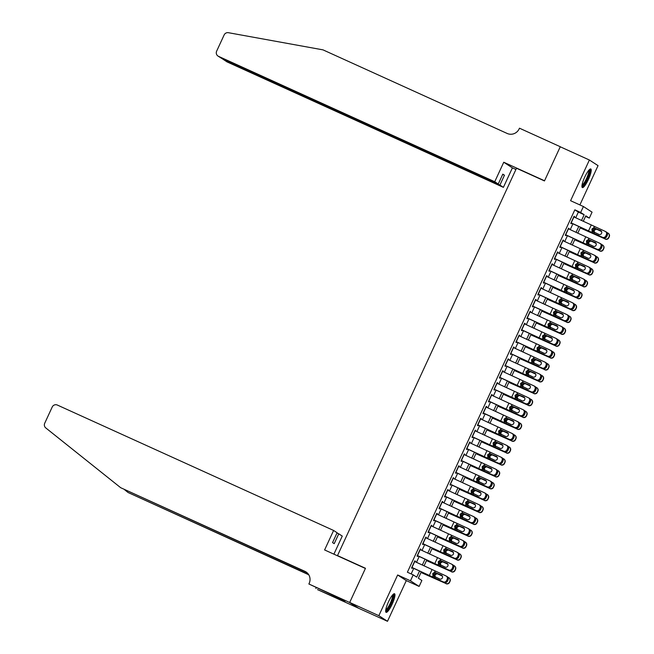 <?xml version="1.0" encoding="UTF-8"?>
<svg xmlns="http://www.w3.org/2000/svg" width="654" height="654" viewBox="0 0 654 654"><rect width="100%" height="100%" fill="white"/><g stroke="black" fill="none" stroke-linecap="round" stroke-linejoin="round"><path stroke-width="0.98" d="M392.13 604.231A10.211 2.15 114.4 0 0 394.526 593.742A10.211 2.15 114.4 0 0 388.484 601.86A10.211 2.15 114.4 0 0 386.081 612.34A10.211 2.15 114.4 0 0 392.13 604.231M588.404 179.449A10.211 2.15 114.4 0 0 590.799 168.969A10.211 2.15 114.4 0 0 584.758 177.079A10.211 2.15 114.4 0 0 582.354 187.567A10.211 2.15 114.4 0 0 588.404 179.449M421.258 571.931L418.356 578.201L421.871 580.482L419.124 586.425L410.467 580.801L413.214 574.858L416.721 577.139L419.508 571.106M349.669 602.506L365.398 568.465L324.605 549.949L333.605 530.459L57.356 405.055A3.932 3.842 -57 0 0 52.206 407.033L44.717 423.252A3.932 3.842 -57 0 0 45.772 427.92L120.688 487.712L304.862 571.31A9.164 8.96 123 0 1 309.178 583.335L308.876 583.989L349.669 602.506L358.327 608.13L387.495 621.3L406.298 580.605L419.124 586.425M579.885 204.931L598.042 165.634L589.385 160.009L570.582 200.704L583.409 206.525L592.066 212.149L589.319 218.093L585.812 215.812L583.262 221.322M585.543 216.376L589.319 218.093M358.359 608.073L349.702 602.448L378.838 615.676L387.495 621.3M349.702 602.448L365.488 568.285L337.505 555.589L516.488 168.242L544.463 180.937L560.249 146.782L589.385 160.009M415.192 561.737L414.84 560.838L411.554 567.974L412.134 568.351L412.445 567.68M420.677 549.859L420.923 549.335L420.334 548.959L417.039 556.088L417.628 556.472L417.939 555.794M426.171 537.972L425.828 537.081L422.533 544.21L423.113 544.586L423.424 543.915M431.665 526.094L431.313 525.195L428.018 532.323L428.607 532.708L428.918 532.029M437.15 514.207L436.807 513.316L433.512 520.445L434.093 520.821L434.403 520.151M442.644 502.329L442.292 501.43L438.998 508.559L439.586 508.943L439.897 508.272M448.129 490.443L447.786 489.552L444.491 496.68L445.08 497.056L445.39 496.386M453.623 478.565L453.279 477.665L449.985 484.794L450.565 485.178L450.876 484.508M459.108 466.686L459.353 466.163L458.765 465.787L455.47 472.916L456.059 473.3L456.369 472.621M464.602 454.8L464.258 453.909L460.964 461.037L461.544 461.413L461.855 460.743M470.095 442.921L469.744 442.022L466.449 449.151L467.038 449.535L467.348 448.857M475.581 431.035L475.237 430.144L471.943 437.273L472.523 437.649L472.834 436.978M481.074 419.157L480.723 418.258L477.428 425.386L478.017 425.77L478.327 425.1M486.56 407.27L486.805 406.755L486.216 406.379L482.922 413.508L483.51 413.884L483.821 413.214M492.053 395.392L491.71 394.493L488.415 401.621L488.996 402.006L489.306 401.335M497.547 383.514L497.784 382.991L497.195 382.615L493.901 389.743L494.489 390.119L494.8 389.449M503.032 371.627L502.689 370.736L499.394 377.865L499.975 378.241L500.285 377.571M508.526 359.749L508.174 358.85L504.88 365.978L505.468 366.363L505.779 365.684M514.011 347.863L513.668 346.972L510.373 354.1L510.954 354.476L511.264 353.806M519.505 335.984L519.153 335.085L515.867 342.214L516.447 342.598L516.758 341.928M524.99 324.098L525.236 323.583L524.647 323.207L521.352 330.335L521.941 330.711L522.252 330.041M530.484 312.22L530.141 311.32L526.846 318.449L527.426 318.833L527.737 318.163M535.978 300.341L536.215 299.818L535.626 299.442L532.331 306.571L532.92 306.947L533.231 306.276M541.463 288.455L541.12 287.556L537.825 294.692L538.406 295.068L538.716 294.398M546.957 276.577L546.605 275.677L543.311 282.806L543.899 283.19L544.21 282.512M552.442 264.69L552.687 264.175L552.099 263.799L548.804 270.928L549.393 271.304L549.703 270.633M557.936 252.812L557.592 251.913L554.298 259.041L554.878 259.425L555.189 258.755M563.421 240.925L563.666 240.41L563.078 240.034L559.783 247.163L560.372 247.539L560.682 246.869M568.915 229.047L568.571 228.148L565.277 235.276L565.857 235.661L566.168 234.99M575.716 217.782L578.34 212.1L574.833 209.82L407.385 572.217L413.214 574.858M411.153 573.926L413.712 568.391M416.5 562.35L419.206 556.505M421.994 550.472L424.691 544.627M427.487 538.594L430.185 532.74M432.973 526.707L435.678 520.862M438.466 514.829L441.164 508.976M443.952 502.942L446.657 497.097M449.445 491.064L452.143 485.219M454.931 479.178L457.636 473.332M460.424 467.299L463.122 461.454M465.918 455.421L468.616 449.568M471.403 443.535L474.109 437.69M476.897 431.656L479.595 425.803M482.382 419.77L485.088 413.925M487.876 407.892L490.574 402.047M493.361 396.005L496.067 390.16M498.855 384.127L501.561 378.282M504.348 372.24L507.046 366.395M509.834 360.362L512.54 354.517M515.327 348.484L518.025 342.631M520.813 336.597L523.519 330.752M526.306 324.719L529.004 318.874M531.8 312.833L534.498 306.988M537.286 300.954L539.991 295.109M542.779 289.068L545.477 283.223M548.265 277.19L550.97 271.345M553.758 265.311L556.456 259.458M559.244 253.425L561.949 247.58M564.737 241.547L567.435 235.702M570.231 229.66L572.929 223.815M574.408 217.161L574.645 216.646L574.057 216.27L570.762 223.398L571.351 223.774L571.661 223.104M337.505 555.589L338.608 556.309M406.298 580.605L397.648 574.98L378.838 615.676M397.648 574.98L410.467 580.801M574.833 209.82L580.662 212.468L583.409 206.525M580.474 227.355L577.768 233.2M574.98 239.241L572.283 245.087M569.495 251.12L566.789 256.965M564.001 262.998L561.304 268.851M558.516 274.884L555.81 280.729M553.022 286.763L550.316 292.616M547.529 298.649L544.831 304.494M542.043 310.527L539.337 316.373M536.55 322.414L533.852 328.259M531.064 334.292L528.358 340.137M525.571 346.179L522.873 352.024M520.077 358.057L517.379 363.902M514.592 369.935L511.886 375.788M509.098 381.822L506.4 387.667M503.613 393.7L500.907 399.545M498.119 405.586L495.421 411.431M492.634 417.465L489.928 423.31M487.14 429.351L484.442 435.196M481.646 441.229L478.949 447.074M476.161 453.108L473.455 458.961M470.667 464.994L467.97 470.839M465.182 476.872L462.476 482.717M459.688 488.759L456.991 494.604M454.195 500.637L451.497 506.482M448.709 512.523L446.003 518.369M443.216 524.402L440.518 530.247M437.73 536.28L435.024 542.133M432.237 548.166L429.539 554.012M426.751 560.045L424.045 565.898M581.512 220.496L584.169 214.749L580.662 212.468M422.296 565.072L425.002 559.227M427.79 553.194L430.487 547.341M433.275 541.308L435.981 535.462M438.769 529.429L441.466 523.584M444.254 517.543L446.96 511.698M449.748 505.665L452.445 499.82M455.241 493.778L457.939 487.933M460.727 481.9L463.433 476.055M466.22 470.022L468.918 464.168M471.706 458.135L474.412 452.29M477.199 446.257L479.897 440.412M482.685 434.37L485.391 428.525M488.178 422.492L490.884 416.647M493.672 410.606L496.37 404.761M499.157 398.727L501.863 392.882M504.651 386.849L507.349 380.996M510.136 374.963L512.842 369.118M515.63 363.084L518.328 357.231M521.124 351.198L523.821 345.353M526.609 339.32L529.315 333.475M532.103 327.433L534.8 321.588M537.588 315.555L540.294 309.71M543.082 303.677L545.779 297.823M548.567 291.79L551.273 285.945M554.061 279.912L556.758 274.059M559.554 268.026L562.252 262.18M565.04 256.147L567.746 250.302M570.533 244.261L573.231 238.416M576.019 232.383L578.725 226.537M578.34 212.1L584.169 214.749M574.016 216.36L574.645 216.646M568.522 228.246L569.152 228.532M563.037 240.124L563.666 240.41M557.543 252.011L558.173 252.297M552.058 263.889L552.687 264.175M546.564 275.775L547.194 276.062M541.071 287.654L541.7 287.94M535.585 299.532L536.215 299.818M530.092 311.418L530.721 311.705M524.606 323.297L525.236 323.583M519.112 335.183L519.742 335.469M513.627 347.061L514.248 347.348M508.133 358.948L508.763 359.234M502.64 370.826L503.269 371.112M497.154 382.713L497.784 382.991M491.661 394.591L492.29 394.877M486.175 406.469L486.805 406.755M480.682 418.356L481.311 418.642M475.188 430.234L475.818 430.52M469.703 442.12L470.332 442.406M464.209 453.999L464.839 454.285M458.724 465.885L459.353 466.163M453.23 477.763L453.86 478.049M447.745 489.642L448.366 489.928M442.251 501.528L442.881 501.814M436.758 513.406L437.387 513.692M431.272 525.293L431.902 525.579M425.779 537.171L426.408 537.457M420.293 549.058L420.923 549.335M414.799 560.936L415.429 561.222M573.779 216.875L605.203 231.369A2.616 2.469 -60.1 0 1 606.364 234.753L605.817 235.947L606.757 236.486L607.304 235.301L606.364 234.753M571.621 223.202L602.457 237.304A2.616 2.469 -60.1 0 0 605.817 235.947M571.032 222.81L602.457 237.304M601.181 230.968L594.764 228.132L592.385 229.317L593.039 231.868M606.757 236.486A2.616 2.469 119.9 0 1 603.405 237.852M606.152 231.908A2.616 2.469 119.9 0 1 607.304 235.301M593.734 227.764L600.65 230.617A2.093 1.978 119.9 0 1 601.582 233.323A2.093 1.978 119.9 0 1 598.9 234.418L592.172 231.148L591.944 228.998L593.734 227.764L594.331 226.48M592.916 231.729L592.172 231.148L591.584 232.423M580.212 227.911L605.056 238.923A2.616 2.608 -45.5 0 0 608.522 237.631L608.735 237.843A2.616 2.608 134.5 0 1 605.269 239.135M580.27 227.805L605.056 238.923M607.067 232.644L607.795 232.979A2.616 2.608 -45.5 0 1 608.539 233.486L608.751 233.699A2.616 2.608 134.5 0 1 609.283 236.658L608.735 237.843M594.118 232.571L593.448 230.004L595.843 228.835L601.59 231.541M609.283 236.658L608.522 237.631M609.07 236.446A2.616 2.608 -45.5 0 0 608.539 233.486M601.508 231.393L596.219 228.965M596.955 229.415L595.974 229.219L594.175 230.445L594.412 232.603M589.246 169.778A8.837 1.864 -65.6 0 1 588.87 174.724A8.837 1.864 -65.6 0 1 581.946 185.867M582.052 185.033A8.183 1.725 114.4 0 0 588.044 174.692A8.183 1.725 114.4 0 0 588.69 170.408M582.003 187.044A10.145 2.142 114.4 0 0 589.344 174.258A10.145 2.142 114.4 0 0 590.17 169.043M392.972 594.551A8.837 1.864 -65.6 0 1 392.596 599.497A8.837 1.864 -65.6 0 1 385.672 610.64M385.778 609.806A8.183 1.725 114.4 0 0 391.771 599.465A8.183 1.725 114.4 0 0 392.416 595.181M385.729 611.817A10.145 2.142 114.4 0 0 393.07 599.031A10.145 2.142 114.4 0 0 393.896 593.816M494.743 181.73L218.485 56.326L221.984 58.598L498.242 184.003L494.743 181.73L503.752 162.241L544.545 180.766L560.274 146.725L560.641 146.962M221.984 58.598L217.995 56.056A3.932 3.842 -57 0 1 216.637 51.175L224.134 34.956A3.932 3.842 -57 0 1 228.393 32.7L323.002 49.867L507.177 133.465A9.164 8.96 -57 0 0 519.178 128.854L519.48 128.2L560.274 146.725M515.924 169.468L512.401 167.865L503.752 162.241M512.401 167.865L503.4 187.355L499.901 185.082L504.463 175.215L502.795 174.136L498.242 184.003M499.901 185.082L223.643 59.678L227.142 61.95A3.932 3.842 123 0 1 226.652 61.68L223.774 59.408M503.4 187.355L227.142 61.95M217.995 56.056A3.932 3.842 -57 0 0 218.485 56.326M504.463 175.215L502.673 174.405M222.474 58.819L223.161 59.408M333.605 530.459L337.104 532.732L332.551 542.591L334.21 543.67L338.764 533.811L336.982 533.002M338.764 533.811L342.263 536.084L333.908 554.167M124.603 489.732L128.061 492.503L308.516 574.416M128.061 492.503L308.745 574.768M120.688 487.712L306.137 572.144A9.164 8.96 123 0 1 306.636 572.389M308.876 583.989L340.554 598.77L345.067 601.705L317.533 589.614L358.327 608.13M316.225 587.66L315.833 588.51M341.813 599.595L341.568 600.119M568.293 228.753L599.718 243.247A2.616 2.469 -60.1 0 1 600.871 246.64L600.323 247.825L601.271 248.365L601.819 247.179L600.871 246.64M566.127 235.08L596.971 249.19A2.616 2.469 -60.1 0 0 600.323 247.825M565.546 234.696L596.971 249.19M595.688 242.855L589.27 240.01L586.9 241.195L587.545 243.746M601.271 248.365A2.616 2.469 119.9 0 1 597.919 249.73M600.658 243.795A2.616 2.469 119.9 0 1 601.819 247.179M588.248 239.642L595.165 242.495A2.093 1.978 119.9 0 1 596.088 245.209A2.093 1.978 119.9 0 1 593.407 246.296L586.687 243.026L586.458 240.876L588.248 239.642L588.837 238.367M587.423 243.615L586.687 243.026L586.09 244.31M562.8 240.631L594.224 255.134A2.616 2.469 -60.1 0 1 595.385 258.518L594.829 259.703L595.778 260.251L596.325 259.058L595.385 258.518M560.633 246.967L591.478 261.069A2.616 2.469 -60.1 0 0 594.829 259.703M560.053 246.574L591.478 261.069M590.202 254.733L583.785 251.896L581.406 253.073L582.06 255.632M595.778 260.251A2.616 2.469 119.9 0 1 592.426 261.616M595.173 255.673A2.616 2.469 119.9 0 1 596.325 259.058M582.755 251.528L589.671 254.381A2.093 1.978 119.9 0 1 590.595 257.087A2.093 1.978 119.9 0 1 587.913 258.183L581.193 254.905L580.965 252.763L582.755 251.528L583.343 250.245M581.929 255.493L581.193 254.905L580.605 256.188M557.306 252.518L588.739 267.012A2.616 2.469 -60.1 0 1 589.892 270.396L589.344 271.59L590.284 272.129L590.84 270.944L589.892 270.396M555.148 258.845L585.992 272.955A2.616 2.469 -60.1 0 0 589.344 271.59M554.567 258.461L585.992 272.955M584.709 266.611L578.291 263.775L575.921 264.96L576.566 267.511M590.284 272.129A2.616 2.469 119.9 0 1 586.932 273.495M589.679 267.551A2.616 2.469 119.9 0 1 590.84 270.944M577.261 263.407L584.186 266.26A2.093 1.978 119.9 0 1 585.109 268.974A2.093 1.978 119.9 0 1 582.428 270.061L575.7 266.791L575.479 264.641L577.261 263.407L577.858 262.131M576.444 267.38L575.7 266.791L575.111 268.066M551.821 264.396L583.245 278.89A2.616 2.469 -60.1 0 1 584.398 282.283L583.85 283.468L584.799 284.016L585.346 282.822L584.398 282.283M549.654 270.723L580.499 284.833A2.616 2.469 -60.1 0 0 583.85 283.468M549.074 270.339L580.499 284.833M579.223 278.498L572.806 275.653L570.427 276.838L571.073 279.389M584.799 284.016A2.616 2.469 119.9 0 1 581.447 285.381M584.194 279.438A2.616 2.469 119.9 0 1 585.346 282.822M571.776 275.293L578.692 278.138A2.093 1.978 119.9 0 1 579.616 280.852A2.093 1.978 119.9 0 1 576.934 281.948L570.214 278.669L569.986 276.528L571.776 275.293L572.364 274.01M570.95 279.258L570.214 278.669L569.618 279.953M574.727 239.797L599.563 250.801A2.616 2.608 -45.5 0 0 603.029 249.517L603.25 249.722A2.616 2.608 134.5 0 1 599.775 251.013M574.776 239.683L599.563 250.801M601.574 244.522L602.309 244.858A2.616 2.608 -45.5 0 1 603.045 245.373L603.258 245.577A2.616 2.608 134.5 0 1 603.797 248.536L603.25 249.722M588.625 244.449L587.954 241.882L590.349 240.713L596.096 243.419M603.797 248.536L603.029 249.517M603.585 248.324A2.616 2.608 -45.5 0 0 603.045 245.373M596.023 243.272L590.726 240.844M591.461 241.293L590.488 241.097L588.682 242.323L588.927 244.482M569.233 251.676L594.069 262.687A2.616 2.608 -45.5 0 0 597.543 261.396L597.756 261.608A2.616 2.608 134.5 0 1 594.29 262.892M569.291 251.569L594.069 262.687M596.088 256.409L596.816 256.744A2.616 2.608 -45.5 0 1 597.552 257.251L597.772 257.463A2.616 2.608 134.5 0 1 598.304 260.415L597.756 261.608M583.139 256.327L582.469 253.76L584.864 252.591L590.611 255.305M598.304 260.415L597.543 261.396M598.091 260.21A2.616 2.608 -45.5 0 0 597.552 257.251M590.529 255.158L585.24 252.722M585.976 253.18L584.995 252.984L583.188 254.21L583.433 256.368M563.748 263.562L588.584 274.566A2.616 2.608 -45.5 0 0 592.05 273.274L592.271 273.486A2.616 2.608 134.5 0 1 588.796 274.778M563.797 263.448L588.584 274.566M590.595 268.287L591.33 268.622A2.616 2.608 -45.5 0 1 592.066 269.129L592.279 269.342A2.616 2.608 134.5 0 1 592.818 272.301L592.271 273.486M577.645 268.214L576.975 265.647L579.37 264.478L585.117 267.184M592.818 272.301L592.05 273.274M592.598 272.089A2.616 2.608 -45.5 0 0 592.066 269.129M585.044 267.036L579.746 264.608M580.482 265.058L579.509 264.862L577.703 266.088L577.94 268.246M558.254 275.44L583.09 286.444A2.616 2.608 -45.5 0 0 586.564 285.16L586.777 285.373A2.616 2.608 134.5 0 1 583.311 286.656M558.303 275.326L583.09 286.444M585.109 280.174L585.837 280.509A2.616 2.608 -45.5 0 1 586.573 281.016L586.785 281.228A2.616 2.608 134.5 0 1 587.325 284.179L586.777 285.373M572.16 280.092L571.482 277.525L573.885 276.356L579.632 279.07M587.325 284.179L586.564 285.16M587.112 283.967A2.616 2.608 -45.5 0 0 586.573 281.016M579.55 278.915L574.253 276.487M574.997 276.936L574.016 276.748L572.209 277.975L572.454 280.125M546.327 276.282L577.752 290.777A2.616 2.469 -60.1 0 1 578.913 294.161L578.365 295.355L579.305 295.894L579.853 294.709L578.913 294.161M544.169 282.61L575.013 296.72A2.616 2.469 -60.1 0 0 578.365 295.355M543.588 282.226L575.013 296.72M573.73 290.376L567.312 287.539L564.942 288.725L565.587 291.275M579.305 295.894A2.616 2.469 119.9 0 1 575.953 297.259M578.7 291.316A2.616 2.469 119.9 0 1 579.853 294.709M566.282 287.171L573.206 290.024A2.093 1.978 119.9 0 1 574.13 292.73A2.093 1.978 119.9 0 1 571.449 293.826L564.721 290.556L564.5 288.406L566.282 287.171L566.879 285.896M565.465 291.136L564.721 290.556L564.132 291.831M552.761 287.327L577.605 298.33A2.616 2.608 -45.5 0 0 581.071 297.039L581.283 297.251A2.616 2.608 134.5 0 1 577.817 298.543M552.818 287.212L577.605 298.33M579.616 292.052L580.343 292.387A2.616 2.608 -45.5 0 1 581.087 292.894L581.3 293.106A2.616 2.608 134.5 0 1 581.839 296.066L581.283 297.251M566.666 291.978L565.996 289.411L568.391 288.242L574.138 290.948M581.839 296.066L581.071 297.039M581.619 295.853A2.616 2.608 -45.5 0 0 581.087 292.894M574.057 290.801L568.767 288.373M569.503 288.823L568.522 288.627L566.724 289.853L566.961 292.011M540.842 288.161L572.266 302.655A2.616 2.469 -60.1 0 1 573.419 306.047L572.871 307.233L573.82 307.781L574.367 306.587L573.419 306.047M538.675 294.488L569.52 308.598A2.616 2.469 -60.1 0 0 572.871 307.233M538.095 294.104L569.52 308.598M568.236 302.262L561.819 299.418L559.448 300.603L560.094 303.154M573.82 307.781A2.616 2.469 119.9 0 1 570.468 309.138M573.206 303.203A2.616 2.469 119.9 0 1 574.367 306.587M560.797 299.058L567.713 301.903A2.093 1.978 119.9 0 1 568.637 304.617A2.093 1.978 119.9 0 1 565.955 305.704L559.235 302.434L559.006 300.292L560.797 299.058L561.385 297.774M559.971 303.023L559.235 302.434L558.639 303.718M547.275 299.205L572.111 310.209A2.616 2.608 -45.5 0 0 575.577 308.925L575.798 309.138A2.616 2.608 134.5 0 1 572.324 310.421M547.324 299.091L572.111 310.209M574.122 303.938L574.858 304.274A2.616 2.608 -45.5 0 1 575.594 304.78L575.806 304.993A2.616 2.608 134.5 0 1 576.346 307.944L575.798 309.138M561.173 303.857L560.503 301.29L562.906 300.121L568.645 302.827M576.346 307.944L575.577 308.925M576.133 307.732A2.616 2.608 -45.5 0 0 575.594 304.78M568.571 302.679L563.274 300.251M564.018 300.701L563.037 300.513L561.23 301.731L561.475 303.889M535.348 300.047L566.773 314.541A2.616 2.469 -60.1 0 1 567.934 317.926L567.378 319.119L568.326 319.659L568.874 318.473L567.934 317.926M533.182 306.374L564.026 320.476A2.616 2.469 -60.1 0 0 567.378 319.119M532.601 305.982L564.026 320.476M562.751 314.141L556.333 311.304L553.954 312.489L554.608 315.04M568.326 319.659A2.616 2.469 119.9 0 1 564.974 321.024M567.721 315.081A2.616 2.469 119.9 0 1 568.874 318.473M555.303 310.936L562.219 313.789A2.093 1.978 119.9 0 1 563.151 316.495A2.093 1.978 119.9 0 1 560.47 317.591L553.742 314.321L553.513 312.171L555.303 310.936L555.892 309.653M554.486 314.901L553.742 314.321L553.153 315.596M541.782 311.091L566.617 322.095A2.616 2.608 -45.5 0 0 570.092 320.803L570.304 321.016A2.616 2.608 134.5 0 1 566.838 322.308M541.839 310.977L566.617 322.095M568.637 315.817L569.364 316.152A2.616 2.608 -45.5 0 1 570.1 316.659L570.321 316.871A2.616 2.608 134.5 0 1 570.852 319.831L570.304 321.016M555.687 315.743L555.017 313.176L557.412 312.007L563.159 314.713M570.852 319.831L570.092 320.803M570.64 319.618A2.616 2.608 -45.5 0 0 570.1 316.659M563.078 314.566L557.788 312.138M558.524 312.587L557.543 312.391L555.745 313.618L555.982 315.776M529.863 311.925L561.287 326.42A2.616 2.469 -60.1 0 1 562.44 329.812L561.892 330.998L562.841 331.537L563.388 330.352L562.44 329.812M527.696 318.253L558.541 332.363A2.616 2.469 -60.1 0 0 561.892 330.998M527.116 317.869L558.541 332.363M557.257 326.027L550.84 323.182L548.469 324.368L549.115 326.918M562.841 331.537A2.616 2.469 119.9 0 1 559.481 332.902M562.227 326.967A2.616 2.469 119.9 0 1 563.388 330.352M549.818 322.814L556.734 325.667A2.093 1.978 119.9 0 1 557.658 328.382A2.093 1.978 119.9 0 1 554.976 329.469L548.248 326.199L548.027 324.057L549.818 322.814L550.406 321.539M548.992 326.787L548.248 326.199L547.66 327.482M536.296 322.97L561.132 333.973A2.616 2.608 -45.5 0 0 564.598 332.69L564.819 332.894A2.616 2.608 134.5 0 1 561.345 334.186M536.345 322.855L561.132 333.973M563.143 327.695L563.879 328.03A2.616 2.608 -45.5 0 1 564.615 328.545L564.827 328.749A2.616 2.608 134.5 0 1 565.367 331.709L564.819 332.894M550.194 327.621L549.524 325.054L551.919 323.885L557.666 326.591M565.367 331.709L564.598 332.69M565.146 331.496A2.616 2.608 -45.5 0 0 564.615 328.545M557.592 326.444L552.295 324.016M553.031 324.466L552.058 324.278L550.251 325.496L550.496 327.654M524.369 323.812L555.794 338.306A2.616 2.469 -60.1 0 1 556.946 341.69L556.399 342.876L557.347 343.424L557.895 342.23L556.946 341.69M522.203 330.139L553.047 344.241A2.616 2.469 -60.1 0 0 556.399 342.876M521.622 329.747L553.047 344.241M551.772 337.905L545.354 335.069L542.975 336.246L543.629 338.805M557.347 343.424A2.616 2.469 119.9 0 1 553.995 344.789M556.742 338.846A2.616 2.469 119.9 0 1 557.895 342.23M544.324 334.701L551.24 337.554A2.093 1.978 119.9 0 1 552.164 340.26A2.093 1.978 119.9 0 1 549.483 341.355L542.763 338.077L542.534 335.935L544.324 334.701L544.913 333.417M543.499 338.666L542.763 338.077L542.174 339.361M530.803 334.848L555.638 345.86A2.616 2.608 -45.5 0 0 559.113 344.568L559.325 344.781A2.616 2.608 134.5 0 1 555.859 346.064M530.852 334.742L555.638 345.86M557.658 339.581L558.385 339.916A2.616 2.608 -45.5 0 1 559.121 340.423L559.342 340.636A2.616 2.608 134.5 0 1 559.873 343.587L559.325 344.781M544.708 339.5L544.038 336.933L546.433 335.764L552.18 338.478M559.873 343.587L559.113 344.568M559.661 343.383A2.616 2.608 -45.5 0 0 559.121 340.423M552.099 338.331L546.809 335.894M547.545 336.352L546.564 336.156L544.757 337.382L545.003 339.54M518.875 335.69L550.3 350.184A2.616 2.469 -60.1 0 1 551.461 353.577L550.913 354.762L551.853 355.302L552.409 354.116L551.461 353.577M516.717 342.017L547.561 356.128A2.616 2.469 -60.1 0 0 550.913 354.762M516.137 341.633L547.561 356.128M546.278 349.784L539.861 346.947L537.49 348.132L538.136 350.683M551.853 355.302A2.616 2.469 119.9 0 1 548.502 356.667M551.248 350.724A2.616 2.469 119.9 0 1 552.409 354.116M538.831 346.579L545.755 349.432A2.093 1.978 119.9 0 1 546.679 352.146A2.093 1.978 119.9 0 1 543.997 353.234L537.269 349.964L537.048 347.814L538.831 346.579L539.427 345.304M538.013 350.552L537.269 349.964L536.681 351.239M525.309 346.734L550.153 357.738A2.616 2.608 -45.5 0 0 553.619 356.446L553.832 356.659A2.616 2.608 134.5 0 1 550.366 357.951M525.366 346.62L550.153 357.738M552.164 351.46L552.9 351.795A2.616 2.608 -45.5 0 1 553.636 352.302L553.848 352.514A2.616 2.608 134.5 0 1 554.388 355.474L553.832 356.659M539.215 351.386L538.544 348.819L540.94 347.65L546.687 350.356M554.388 355.474L553.619 356.446M554.167 355.261A2.616 2.608 -45.5 0 0 553.636 352.302M546.613 350.209L541.316 347.781M542.052 348.23L541.079 348.034L539.272 349.261L539.509 351.419M513.39 347.568L544.815 362.063A2.616 2.469 -60.1 0 1 545.967 365.455L545.42 366.641L546.368 367.188L546.916 365.995L545.967 365.455M511.224 353.896L542.068 368.006A2.616 2.469 -60.1 0 0 545.42 366.641M510.643 353.512L542.068 368.006M540.784 361.67L534.367 358.825L531.996 360.011L532.642 362.561M546.368 367.188A2.616 2.469 119.9 0 1 543.016 368.554M545.763 362.61A2.616 2.469 119.9 0 1 546.916 365.995M533.345 358.466L540.261 361.319A2.093 1.978 119.9 0 1 541.185 364.025A2.093 1.978 119.9 0 1 538.504 365.12L531.784 361.842L531.555 359.7L533.345 358.466L533.934 357.182M532.519 362.43L531.784 361.842L531.187 363.125M519.824 358.613L544.659 369.616A2.616 2.608 -45.5 0 0 548.134 368.333L548.346 368.545A2.616 2.608 134.5 0 1 544.872 369.829M519.873 358.498L544.659 369.616M546.679 363.346L547.406 363.681A2.616 2.608 -45.5 0 1 548.142 364.188L548.354 364.401A2.616 2.608 134.5 0 1 548.894 367.352L548.346 368.545M533.729 363.264L533.051 360.697L535.454 359.528L541.193 362.242M548.894 367.352L548.134 368.333M548.681 367.147A2.616 2.608 -45.5 0 0 548.142 364.188M541.12 362.087L535.822 359.659M536.566 360.117L535.585 359.921L533.778 361.147L534.024 363.297M507.896 359.455L539.321 373.949A2.616 2.469 -60.1 0 1 540.482 377.333L539.934 378.527L540.874 379.067L541.422 377.881L540.482 377.333M505.738 365.782L536.582 379.892A2.616 2.469 -60.1 0 0 539.934 378.527M505.15 365.398L536.582 379.892M535.299 373.548L528.882 370.712L526.511 371.897L527.157 374.448M540.874 379.067A2.616 2.469 119.9 0 1 537.523 380.432M540.269 374.489A2.616 2.469 119.9 0 1 541.422 377.881M527.852 370.344L534.776 373.197A2.093 1.978 119.9 0 1 535.7 375.911A2.093 1.978 119.9 0 1 533.018 376.998L526.29 373.728L526.061 371.578L527.852 370.344L528.448 369.069M527.034 374.317L526.29 373.728L525.702 375.004M514.33 370.499L539.174 381.503A2.616 2.608 -45.5 0 0 542.64 380.211L542.853 380.424A2.616 2.608 134.5 0 1 539.386 381.715M514.387 370.385L539.174 381.503M541.185 375.224L541.913 375.559A2.616 2.608 -45.5 0 1 542.656 376.066L542.869 376.279A2.616 2.608 134.5 0 1 543.4 379.238L542.853 380.424M528.236 375.151L527.565 372.584L529.961 371.415L535.708 374.121M543.4 379.238L542.64 380.211M543.188 379.026A2.616 2.608 -45.5 0 0 542.656 376.066M535.626 373.974L530.337 371.546M531.073 371.995L530.092 371.799L528.293 373.025L528.53 375.183M502.411 371.333L533.836 385.827A2.616 2.469 -60.1 0 1 534.988 389.22L534.441 390.405L535.389 390.953L535.937 389.759L534.988 389.22M500.245 377.66L531.089 391.771A2.616 2.469 -60.1 0 0 534.441 390.405M499.664 377.276L531.089 391.771M529.805 385.435L523.388 382.59L521.017 383.775L521.663 386.326M535.389 390.953A2.616 2.469 119.9 0 1 532.037 392.31M534.776 386.375A2.616 2.469 119.9 0 1 535.937 389.759M522.366 382.23L529.282 385.075A2.093 1.978 119.9 0 1 530.206 387.789A2.093 1.978 119.9 0 1 527.525 388.877L520.805 385.607L520.576 383.465L522.366 382.23L522.955 380.947M521.54 386.195L520.805 385.607L520.208 386.89M508.845 382.377L533.68 393.381A2.616 2.608 -45.5 0 0 537.147 392.098L537.367 392.31A2.616 2.608 134.5 0 1 533.893 393.594M508.894 382.263L533.68 393.381M535.691 387.111L536.427 387.446A2.616 2.608 -45.5 0 1 537.163 387.953L537.375 388.165A2.616 2.608 134.5 0 1 537.915 391.117L537.367 392.31M522.742 387.029L522.072 384.462L524.467 383.293L530.214 385.999M537.915 391.117L537.147 392.098M537.702 390.904A2.616 2.608 -45.5 0 0 537.163 387.953M530.141 385.852L524.843 383.424M525.579 383.873L524.606 383.685L522.799 384.912L523.045 387.062M496.917 383.219L528.342 397.714A2.616 2.469 -60.1 0 1 529.503 401.098L528.947 402.292L529.895 402.831L530.443 401.646L529.503 401.098M494.751 389.547L525.595 403.657A2.616 2.469 -60.1 0 0 528.947 402.292M494.171 389.155L525.595 403.657M524.32 397.313L517.903 394.476L515.524 395.662L516.178 398.212M529.895 402.831A2.616 2.469 119.9 0 1 526.544 404.197M529.29 398.253A2.616 2.469 119.9 0 1 530.443 401.646M516.873 394.109L523.789 396.962A2.093 1.978 119.9 0 1 524.712 399.668A2.093 1.978 119.9 0 1 522.031 400.763L515.311 397.493L515.082 395.343L516.873 394.109L517.461 392.825M516.055 398.073L515.311 397.493L514.723 398.768M503.351 394.264L528.187 405.267A2.616 2.608 -45.5 0 0 531.661 403.976L531.874 404.188A2.616 2.608 134.5 0 1 528.407 405.48M503.408 394.149L528.187 405.267M530.206 398.989L530.934 399.324A2.616 2.608 -45.5 0 1 531.669 399.831L531.89 400.044A2.616 2.608 134.5 0 1 532.421 403.003L531.874 404.188M517.257 398.915L516.586 396.349L518.982 395.179L524.729 397.885M532.421 403.003L531.661 403.976M532.209 402.79A2.616 2.608 -45.5 0 0 531.669 399.831M524.647 397.738L519.358 395.31M520.094 395.76L519.112 395.564L517.306 396.79L517.551 398.948M491.432 395.098L522.857 409.592A2.616 2.469 -60.1 0 1 524.009 412.985L523.462 414.17L524.402 414.71L524.958 413.524L524.009 412.985M489.266 401.425L520.11 415.535A2.616 2.469 -60.1 0 0 523.462 414.17M488.685 401.041L520.11 415.535M518.826 409.2L512.409 406.355L510.038 407.54L510.684 410.091M524.402 414.71A2.616 2.469 119.9 0 1 521.05 416.075M523.797 410.14A2.616 2.469 119.9 0 1 524.958 413.524M511.379 405.987L518.303 408.84A2.093 1.978 119.9 0 1 519.227 411.554A2.093 1.978 119.9 0 1 516.546 412.641L509.818 409.371L509.597 407.229L511.379 405.987L511.976 404.712M510.561 409.96L509.818 409.371L509.229 410.655M497.866 406.142L522.701 417.146A2.616 2.608 -45.5 0 0 526.168 415.862L526.388 416.067A2.616 2.608 134.5 0 1 522.914 417.358M497.915 406.028L522.701 417.146M524.712 410.867L525.448 411.202A2.616 2.608 -45.5 0 1 526.184 411.718L526.396 411.922A2.616 2.608 134.5 0 1 526.936 414.881L526.388 416.067M511.763 410.794L511.093 408.227L513.488 407.058L519.235 409.764M526.936 414.881L526.168 415.862M526.715 414.669A2.616 2.608 -45.5 0 0 526.184 411.718M519.162 409.617L513.864 407.189M514.6 407.638L513.627 407.45L511.82 408.668L512.057 410.826M485.938 406.984L517.363 421.478A2.616 2.469 -60.1 0 1 518.516 424.863L517.968 426.048L518.916 426.596L519.464 425.411L518.516 424.863M483.772 413.312L514.616 427.414A2.616 2.469 -60.1 0 0 517.968 426.048M483.192 412.919L514.616 427.414M513.341 421.078L506.924 418.241L504.545 419.418L505.19 421.977M518.916 426.596A2.616 2.469 119.9 0 1 515.565 427.961M518.311 422.018A2.616 2.469 119.9 0 1 519.464 425.411M505.894 417.873L512.81 420.726A2.093 1.978 119.9 0 1 513.733 423.432A2.093 1.978 119.9 0 1 511.052 424.528L504.332 421.258L504.103 419.108L505.894 417.873L506.482 416.59M505.068 421.838L504.332 421.258L503.735 422.533M492.372 418.02L517.208 429.032A2.616 2.608 -45.5 0 0 520.682 427.741L520.895 427.953A2.616 2.608 134.5 0 1 517.428 429.237M492.421 417.914L517.208 429.032M519.227 422.754L519.955 423.089A2.616 2.608 -45.5 0 1 520.69 423.596L520.911 423.808A2.616 2.608 134.5 0 1 521.442 426.768L520.895 427.953M506.278 422.672L505.599 420.105L508.003 418.936L513.75 421.65M521.442 426.768L520.682 427.741M521.23 426.555A2.616 2.608 -45.5 0 0 520.69 423.596M513.668 421.503L508.371 419.075M509.114 419.525L508.133 419.328L506.327 420.555L506.572 422.713M480.445 418.862L511.869 433.357A2.616 2.469 -60.1 0 1 513.03 436.749L512.483 437.935L513.423 438.474L513.97 437.289L513.03 436.749M478.287 425.19L509.131 439.3A2.616 2.469 -60.1 0 0 512.483 437.935M477.706 424.806L509.131 439.3M507.847 432.956L501.43 430.119L499.059 431.305L499.705 433.855M513.423 438.474A2.616 2.469 119.9 0 1 510.071 439.84M512.818 433.896A2.616 2.469 119.9 0 1 513.97 437.289M500.4 429.752L507.324 432.605A2.093 1.978 119.9 0 1 508.248 435.319A2.093 1.978 119.9 0 1 505.567 436.406L498.839 433.136L498.618 430.986L500.4 429.752L500.997 428.476M499.582 433.725L498.839 433.136L498.25 434.419M486.878 429.907L511.722 440.91A2.616 2.608 -45.5 0 0 515.189 439.619L515.401 439.831A2.616 2.608 134.5 0 1 511.935 441.123M486.936 429.792L511.722 440.91M513.733 434.632L514.461 434.967A2.616 2.608 -45.5 0 1 515.205 435.474L515.417 435.687A2.616 2.608 134.5 0 1 515.957 438.646L515.401 439.831M500.784 434.558L500.114 431.992L502.509 430.822L508.256 433.528M515.957 438.646L515.189 439.619M515.736 438.433A2.616 2.608 -45.5 0 0 515.205 435.474M508.183 433.381L502.885 430.953M503.621 431.403L502.64 431.207L500.841 432.433L501.078 434.591M474.959 430.741L506.384 445.243A2.616 2.469 -60.1 0 1 507.537 448.628L506.989 449.813L507.937 450.361L508.485 449.167L507.537 448.628M472.793 437.076L503.637 451.178A2.616 2.469 -60.1 0 0 506.989 449.813M472.213 436.684L503.637 451.178M502.354 444.843L495.936 441.998L493.566 443.183L494.211 445.734M507.937 450.361A2.616 2.469 119.9 0 1 504.586 451.726M507.324 445.783A2.616 2.469 119.9 0 1 508.485 449.167M494.914 441.638L501.831 444.491A2.093 1.978 119.9 0 1 502.754 447.197A2.093 1.978 119.9 0 1 500.073 448.292L493.353 445.014L493.124 442.872L494.914 441.638L495.503 440.355M494.089 445.603L493.353 445.014L492.756 446.298M481.393 441.785L506.229 452.789A2.616 2.608 -45.5 0 0 509.703 451.505L509.916 451.718A2.616 2.608 134.5 0 1 506.441 453.001M481.442 441.671L506.229 452.789M508.248 446.519L508.976 446.854A2.616 2.608 -45.5 0 1 509.711 447.361L509.924 447.573A2.616 2.608 134.5 0 1 510.463 450.524L509.916 451.718M495.291 446.437L494.62 443.87L497.024 442.701L502.762 445.415M510.463 450.524L509.703 451.505M510.251 450.32A2.616 2.608 -45.5 0 0 509.711 447.361M502.689 445.268L497.392 442.832M498.135 443.289L497.154 443.093L495.348 444.319L495.593 446.469M469.466 442.627L500.89 457.121A2.616 2.469 -60.1 0 1 502.051 460.506L501.504 461.699L502.444 462.239L502.991 461.054L502.051 460.506M467.308 448.955L498.144 463.065A2.616 2.469 -60.1 0 0 501.504 461.699M466.719 448.57L498.144 463.065M496.868 456.721L490.451 453.884L488.072 455.07L488.726 457.62M502.444 462.239A2.616 2.469 119.9 0 1 499.092 463.604M501.839 457.661A2.616 2.469 119.9 0 1 502.991 461.054M489.421 453.516L496.337 456.369A2.093 1.978 119.9 0 1 497.269 459.083A2.093 1.978 119.9 0 1 494.587 460.171L487.859 456.901L487.631 454.751L489.421 453.516L490.018 452.241M488.603 457.489L487.859 456.901L487.271 458.176M475.899 453.672L500.743 464.675A2.616 2.608 -45.5 0 0 504.209 463.384L504.422 463.596A2.616 2.608 134.5 0 1 500.956 464.888M475.957 453.557L500.743 464.675M502.754 458.397L503.482 458.732A2.616 2.608 -45.5 0 1 504.218 459.239L504.438 459.451A2.616 2.608 134.5 0 1 504.97 462.411L504.422 463.596M489.805 458.323L489.135 455.756L491.53 454.587L497.277 457.293M504.97 462.411L504.209 463.384M504.757 462.198A2.616 2.608 -45.5 0 0 504.218 459.239M497.195 457.146L491.906 454.718M492.642 455.168L491.661 454.971L489.862 456.198L490.099 458.356M463.98 454.505L495.405 469A2.616 2.469 -60.1 0 1 496.558 472.392L496.01 473.578L496.958 474.125L497.506 472.932L496.558 472.392M461.814 460.833L492.658 474.943A2.616 2.469 -60.1 0 0 496.01 473.578M461.234 460.449L492.658 474.943M491.375 468.607L484.957 465.762L482.587 466.948L483.232 469.498M496.958 474.125A2.616 2.469 119.9 0 1 493.606 475.491M496.345 469.547A2.616 2.469 119.9 0 1 497.506 472.932M483.935 465.403L490.852 468.248A2.093 1.978 119.9 0 1 491.775 470.962A2.093 1.978 119.9 0 1 489.094 472.057L482.366 468.779L482.145 466.637L483.935 465.403L484.524 464.119M483.11 469.368L482.366 468.779L481.777 470.062M470.414 465.55L495.25 476.553A2.616 2.608 -45.5 0 0 498.716 475.27L498.937 475.483A2.616 2.608 134.5 0 1 495.462 476.766M470.463 465.435L495.25 476.553M497.261 470.283L497.996 470.618A2.616 2.608 -45.5 0 1 498.732 471.125L498.945 471.338A2.616 2.608 134.5 0 1 499.484 474.289L498.937 475.483M484.312 470.201L483.641 467.635L486.036 466.466L491.783 469.18M499.484 474.289L498.716 475.27M499.264 474.076A2.616 2.608 -45.5 0 0 498.732 471.125M491.71 469.024L486.413 466.596M487.148 467.046L486.175 466.858L484.369 468.084L484.614 470.234M458.487 466.392L489.911 480.886A2.616 2.469 -60.1 0 1 491.072 484.271L490.516 485.464L491.465 486.004L492.012 484.818L491.072 484.271M456.32 472.719L487.165 486.829A2.616 2.469 -60.1 0 0 490.516 485.464M455.74 472.327L487.165 486.829M485.889 480.486L479.472 477.649L477.093 478.834L477.747 481.385M491.465 486.004A2.616 2.469 119.9 0 1 488.113 487.369M490.86 481.426A2.616 2.469 119.9 0 1 492.012 484.818M478.442 477.281L485.358 480.134A2.093 1.978 119.9 0 1 486.282 482.84A2.093 1.978 119.9 0 1 483.6 483.935L476.88 480.665L476.652 478.515L478.442 477.281L479.03 476.006M477.616 481.246L476.88 480.665L476.292 481.941M464.92 477.436L489.756 488.44A2.616 2.608 -45.5 0 0 493.23 487.148L493.443 487.361A2.616 2.608 134.5 0 1 489.977 488.652M464.969 477.322L489.756 488.44M491.775 482.161L492.503 482.497A2.616 2.608 -45.5 0 1 493.239 483.004L493.459 483.216A2.616 2.608 134.5 0 1 493.991 486.175L493.443 487.361M478.826 482.088L478.156 479.521L480.551 478.352L486.298 481.058M493.991 486.175L493.23 487.148M493.778 485.963A2.616 2.608 -45.5 0 0 493.239 483.004M486.216 480.911L480.927 478.483M481.663 478.932L480.682 478.736L478.875 479.962L479.12 482.121M452.993 478.27L484.418 492.764A2.616 2.469 -60.1 0 1 485.579 496.157L485.031 497.342L485.971 497.882L486.527 496.697L485.579 496.157M450.835 484.598L481.679 498.708A2.616 2.469 -60.1 0 0 485.031 497.342M450.254 484.213L481.679 498.708M480.396 492.372L473.978 489.527L471.608 490.713L472.253 493.263M485.971 497.882A2.616 2.469 119.9 0 1 482.619 499.247M485.366 493.312A2.616 2.469 119.9 0 1 486.527 496.697M472.948 489.167L479.873 492.012A2.093 1.978 119.9 0 1 480.796 494.726A2.093 1.978 119.9 0 1 478.115 495.814L471.387 492.544L471.166 490.402L472.948 489.167L473.545 487.884M472.131 493.132L471.387 492.544L470.798 493.827M459.435 489.315L484.271 500.318A2.616 2.608 -45.5 0 0 487.737 499.035L487.949 499.239A2.616 2.608 134.5 0 1 484.483 500.531M459.484 489.2L484.271 500.318M486.282 494.04L487.017 494.375A2.616 2.608 -45.5 0 1 487.753 494.89L487.966 495.094A2.616 2.608 134.5 0 1 488.505 498.054L487.949 499.239M473.332 493.966L472.662 491.399L475.057 490.23L480.804 492.936M488.505 498.054L487.737 499.035M488.285 497.841A2.616 2.608 -45.5 0 0 487.753 494.89M480.731 492.789L475.433 490.361M476.169 490.811L475.196 490.623L473.39 491.841L473.627 493.999M447.508 490.157L478.932 504.651A2.616 2.469 -60.1 0 1 480.085 508.035L479.537 509.221L480.486 509.768L481.033 508.583L480.085 508.035M445.341 496.484L476.186 510.586A2.616 2.469 -60.1 0 0 479.537 509.221M444.761 496.092L476.186 510.586M474.91 504.25L468.493 501.414L466.114 502.599L466.76 505.15M480.486 509.768A2.616 2.469 119.9 0 1 477.134 511.134M479.881 505.19A2.616 2.469 119.9 0 1 481.033 508.583M467.463 501.046L474.379 503.899A2.093 1.978 119.9 0 1 475.303 506.605A2.093 1.978 119.9 0 1 472.621 507.7L465.901 504.43L465.673 502.28L467.463 501.046L468.051 499.762M466.637 505.011L465.901 504.43L465.305 505.706M453.941 501.193L478.777 512.205A2.616 2.608 -45.5 0 0 482.251 510.913L482.464 511.126A2.616 2.608 134.5 0 1 478.99 512.409M453.99 501.087L478.777 512.205M480.796 505.926L481.524 506.261A2.616 2.608 -45.5 0 1 482.26 506.768L482.472 506.981A2.616 2.608 134.5 0 1 483.012 509.94L482.464 511.126M467.847 505.844L467.169 503.286L469.572 502.117L475.319 504.823M483.012 509.94L482.251 510.913M482.799 509.728A2.616 2.608 -45.5 0 0 482.26 506.768M475.237 504.675L469.94 502.247M470.684 502.697L469.703 502.501L467.896 503.727L468.141 505.885M442.014 502.035L473.439 516.529A2.616 2.469 -60.1 0 1 474.6 519.922L474.052 521.107L474.992 521.647L475.54 520.461L474.6 519.922M439.856 508.362L470.7 522.472A2.616 2.469 -60.1 0 0 474.052 521.107M439.267 507.978L470.7 522.472M469.417 516.137L462.999 513.292L460.629 514.477L461.274 517.028M474.992 521.647A2.616 2.469 119.9 0 1 471.64 523.012M474.387 517.077A2.616 2.469 119.9 0 1 475.54 520.461M461.969 512.924L468.893 515.777A2.093 1.978 119.9 0 1 469.817 518.491A2.093 1.978 119.9 0 1 467.136 519.578L460.408 516.308L460.179 514.158L461.969 512.924L462.566 511.649M461.152 516.897L460.408 516.308L459.819 517.592M448.448 513.079L473.292 524.083A2.616 2.608 -45.5 0 0 476.758 522.791L476.97 523.004A2.616 2.608 134.5 0 1 473.504 524.295M448.505 512.965L473.292 524.083M475.303 517.804L476.03 518.14A2.616 2.608 -45.5 0 1 476.774 518.647L476.987 518.859A2.616 2.608 134.5 0 1 477.518 521.818L476.97 523.004M462.353 517.731L461.683 515.164L464.078 513.995L469.825 516.701M477.518 521.818L476.758 522.791M477.306 521.606A2.616 2.608 -45.5 0 0 476.774 518.647M469.744 516.554L464.454 514.126M465.19 514.575L464.209 514.379L462.411 515.605L462.648 517.764M436.529 513.913L467.953 528.416A2.616 2.469 -60.1 0 1 469.106 531.8L468.558 532.985L469.507 533.533L470.054 532.34L469.106 531.8M434.362 520.249L465.207 534.351A2.616 2.469 -60.1 0 0 468.558 532.985M433.782 519.856L465.207 534.351M463.923 528.015L457.506 525.178L455.135 526.356L455.781 528.914M469.507 533.533A2.616 2.469 119.9 0 1 466.155 534.898M468.893 528.955A2.616 2.469 119.9 0 1 470.054 532.34M456.484 524.81L463.4 527.664A2.093 1.978 119.9 0 1 464.324 530.369A2.093 1.978 119.9 0 1 461.642 531.465L454.922 528.187L454.694 526.045L456.484 524.81L457.072 523.527M455.658 528.775L454.922 528.187L454.326 529.47M431.035 525.8L462.46 540.294A2.616 2.469 -60.1 0 1 463.621 543.678L463.065 544.872L464.013 545.411L464.561 544.226L463.621 543.678M428.869 532.127L459.713 546.237A2.616 2.469 -60.1 0 0 463.065 544.872M428.288 531.743L459.713 546.237M458.438 539.893L452.02 537.057L449.641 538.242L450.295 540.793M464.013 545.411A2.616 2.469 119.9 0 1 460.661 546.777M463.408 540.833A2.616 2.469 119.9 0 1 464.561 544.226M450.99 536.689L457.906 539.542A2.093 1.978 119.9 0 1 458.838 542.256A2.093 1.978 119.9 0 1 456.149 543.343L449.429 540.073L449.2 537.923L450.99 536.689L451.579 535.413M450.173 540.662L449.429 540.073L448.84 541.349M425.55 537.678L456.974 552.172A2.616 2.469 -60.1 0 1 458.127 555.565L457.579 556.75L458.528 557.298L459.075 556.104L458.127 555.565M423.383 544.005L454.228 558.115A2.616 2.469 -60.1 0 0 457.579 556.75M422.803 543.621L454.228 558.115M452.944 551.78L446.527 548.935L444.156 550.12L444.802 552.671M458.528 557.298A2.616 2.469 119.9 0 1 455.168 558.663M457.914 552.72A2.616 2.469 119.9 0 1 459.075 556.104M445.505 548.575L452.421 551.42A2.093 1.978 119.9 0 1 453.345 554.134A2.093 1.978 119.9 0 1 450.663 555.23L443.935 551.951L443.714 549.81L445.505 548.575L446.093 547.292M444.679 552.54L443.935 551.951L443.347 553.235M442.962 524.958L467.798 535.969A2.616 2.608 -45.5 0 0 471.264 534.678L471.485 534.89A2.616 2.608 134.5 0 1 468.011 536.174M443.011 524.843L467.798 535.969M469.809 529.691L470.545 530.026A2.616 2.608 -45.5 0 1 471.281 530.533L471.493 530.746A2.616 2.608 134.5 0 1 472.033 533.697L471.485 534.89M456.86 529.609L456.19 527.042L458.593 525.873L464.332 528.587M472.033 533.697L471.264 534.678M471.82 533.492A2.616 2.608 -45.5 0 0 471.281 530.533M464.258 528.44L458.961 526.004M459.697 526.462L458.724 526.266L456.917 527.492L457.162 529.65M437.469 536.844L462.304 547.848A2.616 2.608 -45.5 0 0 465.779 546.556L465.991 546.769A2.616 2.608 134.5 0 1 462.525 548.06M437.526 536.73L462.304 547.848M464.324 541.569L465.051 541.904A2.616 2.608 -45.5 0 1 465.787 542.411L466.008 542.624A2.616 2.608 134.5 0 1 466.539 545.583L465.991 546.769M451.374 541.496L450.704 538.929L453.099 537.76L458.846 540.466M466.539 545.583L465.779 546.556M466.327 545.371A2.616 2.608 -45.5 0 0 465.787 542.411M458.765 540.318L453.475 537.89M454.211 538.34L453.23 538.144L451.432 539.37L451.669 541.528M431.983 548.722L456.819 559.726A2.616 2.608 -45.5 0 0 460.285 558.442L460.506 558.655A2.616 2.608 134.5 0 1 457.032 559.938M432.032 548.608L456.819 559.726M458.83 553.456L459.566 553.791A2.616 2.608 -45.5 0 1 460.302 554.298L460.514 554.51A2.616 2.608 134.5 0 1 461.054 557.461L460.506 558.655M445.881 553.374L445.211 550.807L447.606 549.638L453.353 552.352M461.054 557.461L460.285 558.442M460.833 557.249A2.616 2.608 -45.5 0 0 460.302 554.298M453.279 552.197L447.982 549.769M448.718 550.218L447.745 550.03L445.938 551.257L446.183 553.407M420.056 549.564L451.481 564.059A2.616 2.469 -60.1 0 1 452.633 567.443L452.086 568.637L453.034 569.176L453.582 567.991L452.633 567.443M417.89 555.892L448.734 570.002A2.616 2.469 -60.1 0 0 452.086 568.637M417.309 555.499L448.734 570.002M447.459 563.658L441.041 560.821L438.662 562.007L439.308 564.557M453.034 569.176A2.616 2.469 119.9 0 1 449.682 570.541M452.429 564.598A2.616 2.469 119.9 0 1 453.582 567.991M440.011 560.453L446.927 563.307A2.093 1.978 119.9 0 1 447.851 566.012A2.093 1.978 119.9 0 1 445.17 567.108L438.45 563.838L438.221 561.688L440.011 560.453L440.6 559.178M439.186 564.418L438.45 563.838L437.853 565.113M426.49 560.609L451.325 571.612A2.616 2.608 -45.5 0 0 454.8 570.321L455.012 570.533A2.616 2.608 134.5 0 1 451.546 571.825M426.539 560.494L451.325 571.612M453.345 565.334L454.072 565.669A2.616 2.608 -45.5 0 1 454.808 566.176L455.029 566.389A2.616 2.608 134.5 0 1 455.56 569.348L455.012 570.533M440.395 565.26L439.725 562.693L442.12 561.524L447.867 564.23M455.56 569.348L454.8 570.321M455.348 569.135A2.616 2.608 -45.5 0 0 454.808 566.176M447.786 564.083L442.496 561.655M443.232 562.105L442.251 561.909L440.444 563.135L440.69 565.293M414.562 561.443L445.987 575.937A2.616 2.469 -60.1 0 1 447.148 579.33L446.6 580.515L447.54 581.054L448.096 579.869L447.148 579.33M412.404 567.77L443.249 581.88A2.616 2.469 -60.1 0 0 446.6 580.515M411.824 567.386L443.249 581.88M441.965 575.545L435.548 572.7L433.177 573.885L433.823 576.436M447.54 581.054A2.616 2.469 119.9 0 1 444.189 582.42M446.935 576.485A2.616 2.469 119.9 0 1 448.096 579.869M434.518 572.34L441.442 575.185A2.093 1.978 119.9 0 1 442.366 577.899A2.093 1.978 119.9 0 1 439.684 578.986L432.956 575.716L432.735 573.574L434.518 572.34L435.114 571.056M433.7 576.305L432.956 575.716L432.368 577M420.996 572.487L445.84 583.491A2.616 2.608 -45.5 0 0 449.306 582.207L449.519 582.412A2.616 2.608 134.5 0 1 446.053 583.703M421.053 572.373L445.84 583.491M447.851 577.22L448.579 577.556A2.616 2.608 -45.5 0 1 449.323 578.062L449.535 578.267A2.616 2.608 134.5 0 1 450.075 581.226L449.519 582.412M434.902 577.139L434.231 574.572L436.627 573.403L442.374 576.109M450.075 581.226L449.306 582.207M449.854 581.014A2.616 2.608 -45.5 0 0 449.323 578.062M442.3 575.961L437.003 573.533M437.739 573.983L436.758 573.795L434.959 575.013L435.196 577.171M588.486 231.001L591.232 225.058M571.187 222.883L573.934 216.94M594.674 227.927L595.115 228.246M306.137 572.144L304.862 571.31M582.992 242.887L585.739 236.944M565.694 234.77L568.44 228.826M589.18 239.814L589.63 240.132M577.507 254.766L580.245 248.822M560.208 246.648L562.955 240.705M583.687 251.692L584.136 252.011M572.013 266.644L574.76 260.709M554.715 258.526L557.461 252.591M578.201 263.578L578.651 263.897M566.519 278.53L569.266 272.587M549.229 270.413L551.976 264.469M572.708 275.457L573.157 275.775M561.034 290.409L563.781 284.474M543.736 282.291L546.482 276.356M567.222 287.335L567.672 287.662M555.54 302.295L558.287 296.352M538.25 294.177L540.989 288.234M561.729 299.221L562.178 299.54M550.055 314.173L552.802 308.23M532.757 306.056L535.503 300.112M556.235 311.1L556.685 311.418M544.561 326.06L547.308 320.117M527.263 317.942L530.01 311.999M550.75 322.986L551.199 323.305M539.076 337.938L541.814 331.995M521.778 329.82L524.524 323.877M545.256 334.864L545.706 335.183M533.582 349.816L536.329 343.881M516.284 341.699L519.031 335.764M539.771 346.751L540.22 347.07M528.089 361.703L530.835 355.76M510.799 353.585L513.537 347.642M534.277 358.629L534.727 358.948M522.603 373.581L525.35 367.646M505.305 365.463L508.052 359.528M528.792 370.507L529.233 370.834M517.11 385.468L519.856 379.524M499.82 377.35L502.558 371.407M523.298 382.394L523.748 382.713M511.624 397.346L514.363 391.403M494.326 389.228L497.073 383.285M517.804 394.272L518.254 394.591M506.131 409.232L508.877 403.289M488.832 401.115L491.579 395.171M512.319 406.159L512.769 406.477M500.637 421.111L503.384 415.167M483.347 412.993L486.094 407.05M506.825 418.037L507.275 418.356M495.152 432.989L497.898 427.054M477.853 424.871L480.6 418.936M501.34 429.923L501.79 430.242M489.658 444.875L492.405 438.932M472.368 436.758L475.106 430.814M495.846 441.802L496.296 442.12M484.173 456.754L486.919 450.819M466.874 448.636L469.621 442.701M490.361 453.68L490.802 454.007M478.679 468.64L481.426 462.697M461.381 460.522L464.127 454.579M484.867 465.566L485.317 465.885M473.194 480.518L475.932 474.575M455.895 472.401L458.642 466.457M479.374 477.445L479.823 477.763M467.7 492.405L470.447 486.462M450.402 484.287L453.148 478.344M473.888 489.331L474.338 489.65M462.206 504.283L464.953 498.34M444.916 496.165L447.663 490.222M468.395 501.209L468.844 501.528M456.721 516.161L459.468 510.226M439.423 508.044L442.169 502.109M462.909 513.096L463.351 513.415M451.227 528.048L453.974 522.105M433.937 519.93L436.676 513.987M457.416 524.974L457.865 525.293M445.742 539.926L448.481 533.991M428.444 531.808L431.19 525.873M451.922 536.852L452.372 537.179M440.248 551.812L442.995 545.869M422.95 543.695L425.697 537.751M446.437 548.739L446.886 549.058M434.763 563.691L437.501 557.756M417.465 555.573L420.211 549.638M440.943 560.617L441.393 560.936M429.269 575.577L432.016 569.634M411.971 567.459L414.718 561.516M435.458 572.503L435.907 572.822M606.356 232.015L605.408 231.475M600.871 243.893L599.922 243.353M595.377 255.779L594.429 255.232M589.883 267.658L588.943 267.118M584.398 279.544L583.45 278.996M578.904 291.422L577.964 290.883M573.419 303.309L572.471 302.761M567.925 315.187L566.977 314.648M562.432 327.065L561.492 326.526M556.946 338.952L555.998 338.404M551.453 350.83L550.513 350.291M545.967 362.717L545.019 362.169M540.474 374.595L539.525 374.055M534.988 386.481L534.04 385.934M529.495 398.36L528.546 397.82M524.001 410.238L523.061 409.698M518.516 422.124L517.567 421.585M513.022 434.003L512.082 433.463M507.537 445.889L506.588 445.341M502.043 457.767L501.095 457.228M496.549 469.654L495.609 469.106M491.064 481.532L490.116 480.992M485.57 493.41L484.63 492.871M480.085 505.297L479.137 504.757M474.591 517.175L473.651 516.635M469.106 529.061L468.158 528.514M463.612 540.94L462.664 540.4M458.119 552.826L457.179 552.278M452.633 564.704L451.685 564.165M447.14 576.591L446.2 576.043"/></g></svg>
